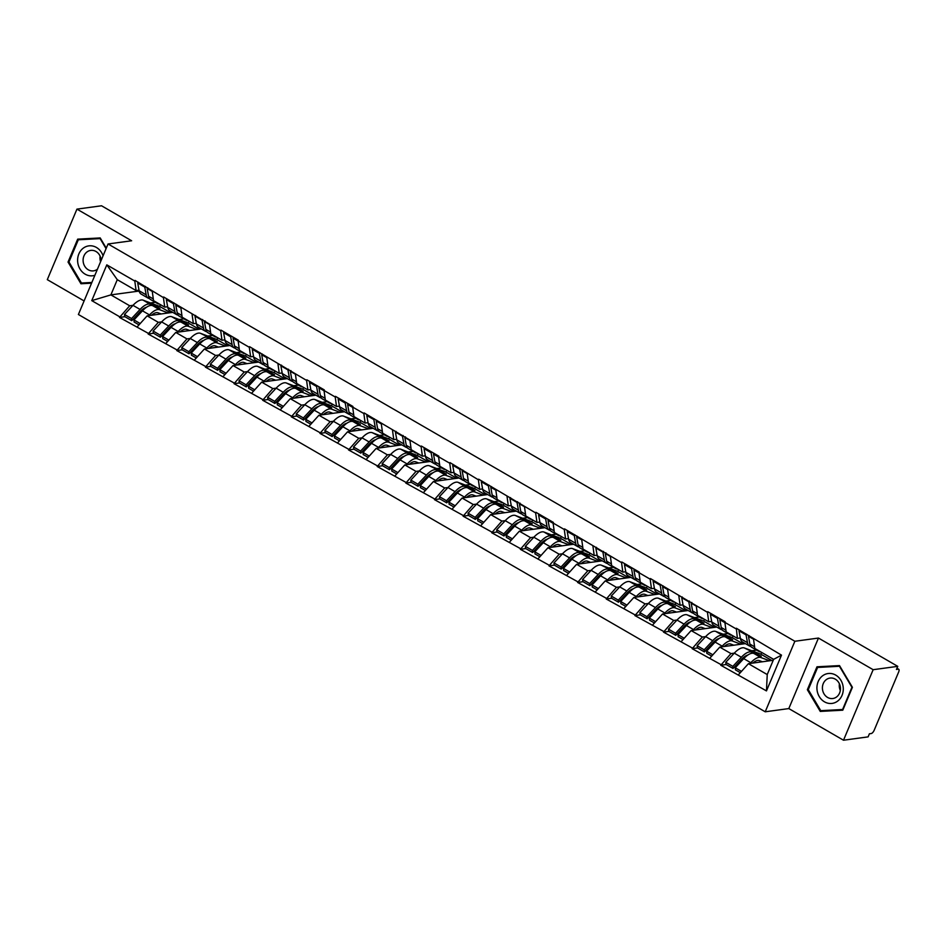 <?xml version="1.0" encoding="UTF-8"?>
<svg xmlns="http://www.w3.org/2000/svg" width="946" height="946" viewBox="0 0 946 946"><rect width="100%" height="100%" fill="white"/><g stroke="black" fill="none" stroke-linecap="round" stroke-linejoin="round"><path stroke-width="1.42" d="M843.501 740.221L873.146 669.697L818.456 638.053L788.81 708.578L843.501 740.221L868.109 736.875L869.409 733.789L871.207 733.54A3.477 1.407 120 0 0 874.187 730.229L898.641 672.038A3.477 1.407 120 0 0 898.7 669.26A3.477 1.407 120 0 0 898.251 669.189L896.453 669.437L897.754 666.351L101.541 205.779L76.945 209.125L47.3 279.649L84.099 300.946M788.81 708.578L765.219 711.794L78.4 314.498L108.045 243.973L794.865 641.27L765.219 711.794M773.225 660.296L748.416 663.678L767.23 674.557L766.461 690.911L781.502 655.14L736.331 628.239L737.372 638.373L740.304 637.982M766.461 690.911L720.781 665.251L726.197 664.518M734.309 653.142L730.974 653.591L720.781 665.251M721.041 664.636L692.153 648.684L697.557 647.951M733.055 635.878L732.31 637.651L715.791 631.42A19.015 7.698 120 0 0 713.816 631.242A19.015 7.698 120 0 0 705.657 636.611L702.346 637.025L692.153 648.684M692.401 648.069L663.513 632.129L668.928 631.396M677.052 620.008L673.718 620.47L663.513 632.129M663.773 631.514L634.884 615.562L640.288 614.829M648.412 603.453L645.077 603.903L634.884 615.562M635.144 614.947L606.244 599.007L611.66 598.262M619.784 586.887L616.449 587.336L606.244 599.007M606.504 598.38L577.616 582.44L583.032 581.707M591.155 570.32L587.809 570.781L577.616 582.44M577.876 581.825L548.987 565.874L554.391 565.14M589.89 553.067L589.145 554.841L572.626 548.609A19.015 7.698 120 0 0 570.663 548.432A19.015 7.698 120 0 0 562.492 553.788L559.181 554.214L548.987 565.874M549.248 565.259L520.347 549.319L525.763 548.574M533.887 537.198L530.552 537.647L520.347 549.319M520.607 548.692L491.719 532.752L497.135 532.019M505.259 520.631L501.912 521.092L491.719 532.752M491.979 532.137L463.091 516.185L468.495 515.452M503.993 503.378L503.248 505.152L486.729 498.92A19.015 7.698 120 0 0 484.766 498.743A19.015 7.698 120 0 0 476.595 504.1L473.284 504.525L463.091 516.185M463.351 515.57L434.451 499.63L439.866 498.885M447.99 487.509L444.655 487.97L434.451 499.63M434.711 499.015L405.822 483.063L411.238 482.33M419.35 470.954L416.015 471.404L405.822 483.063M406.082 482.448L377.194 466.496L382.598 465.763M390.722 454.387L387.387 454.837L377.194 466.496M377.442 465.881L348.554 449.941L353.97 449.208M362.093 437.821L358.759 438.282L348.554 449.941M348.814 449.326L319.925 433.374L325.341 432.641M333.453 421.266L330.119 421.715L319.925 433.374M320.186 432.76L291.285 416.819L296.701 416.074M304.825 404.699L301.49 405.148L291.285 416.819M291.545 416.193L262.657 400.253L268.073 399.519M303.571 387.434L302.815 389.22L286.307 382.976A19.015 7.698 120 0 0 284.332 382.799A19.015 7.698 120 0 0 276.161 388.167L272.85 388.593L262.657 400.253M262.917 399.638L234.029 383.686L239.433 382.953M274.931 370.879L274.186 372.653L257.667 366.421A19.015 7.698 120 0 0 255.704 366.244A19.015 7.698 120 0 0 247.533 371.601L244.222 372.026L234.029 383.686M234.289 383.071L205.388 367.131L210.804 366.386M218.928 355.01L215.593 355.46L205.388 367.131M205.649 366.504L176.76 350.564L182.176 349.831M190.3 338.443L186.953 338.905L176.76 350.564M177.02 349.949L148.132 333.997L153.536 333.264M161.66 321.888L158.325 322.338L148.132 333.997M148.392 333.382L119.492 317.442L124.907 316.697M133.031 305.322L129.697 305.783L119.492 317.442M119.752 316.827L91.762 300.627L106.803 264.856L134.793 281.045L136.094 290.564L139.015 290.162M736.083 628.865L724.884 622.385L725.144 621.77L707.703 611.684L707.442 612.298L650.434 578.562L650.174 579.177L638.988 572.697L639.248 572.082L621.806 561.995L621.546 562.61L564.537 528.873L564.277 529.488L553.091 523.008L553.351 522.393L535.909 512.306L535.649 512.921L478.641 479.184L478.38 479.799L450.012 462.618L449.752 463.233L438.554 456.764L438.814 456.138L421.384 446.051L421.124 446.678L364.115 412.929L363.855 413.544L352.657 407.076L352.917 406.449L335.475 396.362L335.215 396.989L324.029 390.509L324.289 389.894L306.847 379.807L306.587 380.422L249.578 346.685L249.318 347.3L238.132 340.82L238.392 340.205L220.95 330.119L220.69 330.733L163.682 296.997L163.422 297.612L135.053 280.43L134.793 281.045M756.623 650.103L751.786 650.753M745.424 643.623L719.776 647.111L730.974 653.591M737.372 638.373L726.173 631.904L724.884 622.385M719.776 647.111L709.843 658.156M727.982 633.536L723.158 634.198M716.784 627.068L691.148 630.556L702.346 637.025M707.442 612.298L708.743 621.818L711.664 621.416M708.743 621.818L697.545 615.338L696.244 605.818M691.148 630.556L681.215 641.601M699.354 616.981L694.518 617.632M688.156 610.501L662.519 613.989L673.718 620.47M678.814 595.732L680.103 605.251L683.036 604.849M680.103 605.251L668.917 598.771L667.616 589.263M662.519 613.989L652.574 625.034M670.714 600.414L665.889 601.077M659.528 593.934L633.879 597.423L645.077 603.903M650.174 579.177L651.475 588.684L654.407 588.294M651.475 588.684L640.276 582.216L638.988 572.697M633.879 597.423L623.946 608.467M642.086 583.848L637.249 584.51M630.887 577.379L605.251 580.868L616.449 587.336M621.546 562.61L622.846 572.129L625.767 571.727M622.846 572.129L611.648 565.649L610.347 556.13M605.251 580.868L595.318 591.912M613.457 567.293L608.621 567.943M602.259 560.812L576.622 564.301L587.809 570.781M592.917 546.043L594.206 555.562L597.139 555.16M594.206 555.562L583.02 549.082L581.719 539.575M576.622 564.301L566.678 575.345M584.817 550.726L579.993 551.388M573.631 544.246L547.982 547.734L559.181 554.214M564.277 529.488L565.578 538.995L568.511 538.605M565.578 538.995L554.38 532.527L553.091 523.008M547.982 547.734L538.049 558.779M556.189 534.159L551.352 534.821M544.991 527.691L519.354 531.179L530.552 537.647M535.649 512.921L536.95 522.44L539.87 522.038M536.95 522.44L525.751 515.96L524.451 506.441M519.354 531.179L509.409 542.224M527.561 517.604L522.724 518.254M516.362 511.124L490.726 514.612L501.912 521.092M507.021 496.354L508.309 505.874L511.242 505.483M508.309 505.874L497.111 499.405L495.822 489.886M490.726 514.612L480.781 525.657M498.92 501.037L494.096 501.699M487.722 494.557L462.086 498.057L473.284 504.525M478.38 479.799L479.681 489.319L482.602 488.916M479.681 489.319L468.483 482.838L467.182 473.319M462.086 498.057L452.153 509.09M470.292 484.482L465.456 485.132M459.094 478.002L433.457 481.49L444.655 487.97M449.752 463.233L451.053 472.752L453.974 472.35M451.053 472.752L439.855 466.272L438.554 456.764M433.457 481.49L423.512 492.535M441.664 467.915L436.827 468.566M430.465 461.435L404.817 464.924L416.015 471.404M421.124 446.678L422.413 456.185L425.345 455.795M422.413 456.185L411.214 449.717L409.925 440.197M404.817 464.924L394.884 475.968M413.024 451.348L408.199 452.011M401.825 444.88L376.189 448.369L387.387 454.837M392.484 430.111L393.784 439.63L396.705 439.228M393.784 439.63L382.586 433.15L381.285 423.631M376.189 448.369L366.256 459.413M384.395 434.793L379.559 435.444M373.197 428.313L347.56 431.802L358.759 438.282M363.855 413.544L365.144 423.063L368.077 422.661M365.144 423.063L353.958 416.583L352.657 407.076M347.56 431.802L337.616 442.846M355.755 418.227L350.931 418.889M344.569 411.747L318.92 415.235L330.119 421.715M335.215 396.989L336.516 406.496L339.448 406.106M336.516 406.496L325.318 400.028L324.029 390.509M318.92 415.235L308.987 426.279M327.127 401.66L322.302 402.322M315.929 395.192L290.292 398.68L301.49 405.148M306.587 380.422L307.888 389.941L310.808 389.539M307.888 389.941L296.689 383.461L295.389 373.942M290.292 398.68L280.359 409.724M298.498 385.105L293.662 385.755M287.3 378.625L261.664 382.113L272.85 388.593M277.958 363.855L279.247 373.374L282.18 372.972M279.247 373.374L268.061 366.894L266.76 357.387M261.664 382.113L251.719 393.158M269.858 368.538L265.034 369.2M258.672 362.058L233.023 365.546L244.222 372.026M249.318 347.3L250.619 356.808L253.552 356.417M250.619 356.808L239.421 350.339L238.132 340.82M233.023 365.546L223.09 376.591M241.23 351.971L236.394 352.633M230.032 345.503L204.395 348.991L215.593 355.46M220.69 330.733L221.991 340.253L224.912 339.851M221.991 340.253L210.792 333.772L209.492 324.253M204.395 348.991L194.45 360.036M212.602 335.416L207.765 336.067M201.403 328.936L175.767 332.424L186.953 338.905M192.062 314.167L193.351 323.686L196.283 323.284M193.351 323.686L182.152 317.206L180.863 307.698M175.767 332.424L165.822 343.469M183.962 318.849L179.137 319.512M172.763 312.369L147.127 315.858L158.325 322.338M163.422 297.612L164.722 307.131L167.643 306.729M164.722 307.131L153.524 300.651L152.235 291.132M147.127 315.858L137.194 326.902M155.333 302.282L150.497 302.945M138.802 290.197L138.4 291.155L139.358 291.699M138.4 291.155L110.883 294.892L129.697 305.783M136.094 290.564L117.28 279.685L110.883 294.892L91.762 300.627M106.803 264.856L117.28 279.685M873.146 669.697L897.754 666.351M818.456 638.053L794.865 641.27M108.045 243.973L131.636 240.769L76.945 209.125M767.23 674.557L773.627 659.35L754.813 648.459L753.513 638.952M748.416 663.678L738.471 674.723M781.502 655.14L773.627 659.35M136.981 315.053L138.719 314.817M165.621 331.62L167.347 331.384M194.249 348.187L195.988 347.951M222.878 364.742L224.616 364.506M251.518 381.309L253.244 381.072M280.146 397.876L281.884 397.639M308.774 414.431L310.513 414.194M337.415 430.998L339.153 430.761M366.043 447.564L367.781 447.328M394.683 464.119L396.409 463.883M423.311 480.686L425.05 480.45M451.94 497.241L453.678 497.005M480.58 513.808L482.306 513.572M509.208 530.375L510.946 530.138M537.836 546.93L539.575 546.693M566.477 563.497L568.203 563.26M595.105 580.064L596.843 579.827M623.733 596.619L625.472 596.382M652.373 613.185L654.1 612.949M681.002 629.752L682.74 629.516M709.642 646.307L711.368 646.071M738.27 662.874L740.009 662.638M106.283 248.171L100.205 237.943L77.678 239.149L68.041 262.054L80.942 283.753L91.573 283.185M807.352 689.705L820.253 711.416L842.78 710.198L852.405 687.293L839.516 665.594L816.977 666.8L807.352 689.705L808.298 689.587M85.471 282.795L91.738 282.783M85.66 283.114L80.942 283.753M68.999 261.924L68.041 262.054M824.782 710.458L842.945 709.807M824.971 710.765L820.253 711.416M160.406 304.624L159.661 306.398L143.142 300.166L150.201 304.257L157.58 307.036L159.969 308.42L152.59 305.629A19.015 7.698 120 0 0 150.627 305.452A19.015 7.698 120 0 0 142.456 310.82L133.942 319.937L140.197 323.556M168.293 312.984L159.661 309.72A19.015 7.698 120 0 0 157.686 309.543A19.015 7.698 120 0 0 149.515 314.912L148.841 315.633M161.139 313.954L158.006 312.771A15.538 6.291 120 0 0 156.397 312.629A15.538 6.291 120 0 0 151.526 315.266M143.142 300.166A19.015 7.698 120 0 0 141.167 299.988A19.015 7.698 120 0 0 132.996 305.357L124.494 314.474L131.553 318.565L131.754 320.659L140.268 311.541A15.538 6.291 120 0 1 146.535 307.237M150.201 304.257A19.015 7.698 120 0 0 148.238 304.08A19.015 7.698 120 0 0 140.067 309.437L131.553 318.565M148.132 298.12L141.072 294.04A19.015 7.698 -60 0 1 139.133 290.777L146.192 294.868A19.015 7.698 120 0 0 148.132 298.12A19.015 7.698 120 0 0 149.48 298.546M146.192 294.868L144.785 287.099L137.714 283.008L139.133 290.777M145.377 286.401L144.785 287.099M138.317 282.322L137.714 283.008M159.661 306.398L170.517 312.677M124.494 314.474L124.683 316.579L131.754 320.659M159.389 304.033A19.015 7.698 -60 0 1 157.592 303.595A19.015 7.698 -60 0 1 156.303 302.259M133.942 319.937L134.143 322.042L139.027 324.868M147.765 287.785L147.162 288.483L148.581 296.24A19.015 7.698 120 0 0 150.52 299.504L157.592 303.595M147.162 288.483L152.271 291.427M189.034 321.191L188.289 322.964L171.77 316.733L178.841 320.812L186.22 323.603L188.597 324.986L181.23 322.196A19.015 7.698 120 0 0 179.255 322.018A19.015 7.698 120 0 0 171.084 327.387L162.57 336.504L168.837 340.122M196.934 329.551L188.289 326.287A19.015 7.698 120 0 0 186.327 326.11A19.015 7.698 120 0 0 178.155 331.478L177.481 332.188M189.768 330.521L186.634 329.338A15.538 6.291 120 0 0 185.026 329.184A15.538 6.291 120 0 0 180.154 331.833M171.77 316.733A19.015 7.698 120 0 0 169.807 316.555A19.015 7.698 120 0 0 161.636 321.912L153.122 331.041L160.193 335.12L160.382 337.225L168.896 328.108A15.538 6.291 120 0 1 175.176 323.792M178.841 320.812A19.015 7.698 120 0 0 176.867 320.635A19.015 7.698 120 0 0 168.695 326.003L160.193 335.12M176.772 314.687L169.701 310.595A19.015 7.698 -60 0 1 167.761 307.344L174.821 311.423A19.015 7.698 120 0 0 176.772 314.687A19.015 7.698 120 0 0 178.12 315.113M174.821 311.423L173.414 303.654L166.354 299.575L167.761 307.344M174.017 302.968L173.414 303.654M166.945 298.877L166.354 299.575M188.289 322.964L199.145 329.243M153.122 331.041L153.323 333.134L160.382 337.225M188.018 320.599A19.015 7.698 -60 0 1 186.22 320.15A19.015 7.698 -60 0 1 184.943 318.826M162.57 336.504L162.771 338.609L167.655 341.435M176.405 304.352L175.802 305.038L177.209 312.807A19.015 7.698 120 0 0 179.149 316.07L186.22 320.15M175.802 305.038L180.899 307.994M217.663 337.757L216.918 339.531L200.41 333.288L217.237 341.541L209.858 338.763A19.015 7.698 120 0 0 207.884 338.585A19.015 7.698 120 0 0 199.712 343.942L191.21 353.071L197.466 356.689M225.562 346.106L216.918 342.842A19.015 7.698 120 0 0 214.955 342.665A19.015 7.698 120 0 0 206.784 348.033L206.11 348.755M218.408 347.087L215.262 345.893A15.538 6.291 120 0 0 213.654 345.751A15.538 6.291 120 0 0 208.782 348.388M200.41 333.288A19.015 7.698 120 0 0 198.435 333.11A19.015 7.698 120 0 0 190.264 338.479L181.75 347.596L188.822 351.687L189.023 353.792L197.525 344.675A15.538 6.291 120 0 1 203.804 340.359M207.47 337.379A19.015 7.698 120 0 0 205.507 337.202A19.015 7.698 120 0 0 197.336 342.57L188.822 351.687M205.4 331.254L198.329 327.162A19.015 7.698 -60 0 1 196.39 323.899L203.461 327.99A19.015 7.698 120 0 0 205.4 331.254A19.015 7.698 120 0 0 206.748 331.679M203.461 327.99L202.042 320.221L194.982 316.13L196.39 323.899M202.645 319.535L202.042 320.221M195.586 315.444L194.982 316.13M216.918 339.531L227.773 345.81M181.75 347.596L181.951 349.701L189.023 353.792M216.646 337.166A19.015 7.698 -60 0 1 214.848 336.717A19.015 7.698 -60 0 1 213.571 335.381M191.21 353.071L191.411 355.164L196.295 357.99M205.034 320.907L204.431 321.605L205.85 329.374A19.015 7.698 120 0 0 207.789 332.625L214.848 336.717M204.431 321.605L209.539 324.549M246.303 354.312L245.558 356.086L229.038 349.854L236.098 353.946L243.477 356.725L245.865 358.108L238.487 355.318A19.015 7.698 120 0 0 236.524 355.14A19.015 7.698 120 0 0 228.353 360.509L219.839 369.626L226.094 373.244M254.19 362.673L245.558 359.409A19.015 7.698 120 0 0 243.583 359.232A19.015 7.698 120 0 0 235.412 364.6L234.75 365.322M247.036 363.642L243.902 362.46A15.538 6.291 120 0 0 242.294 362.318A15.538 6.291 120 0 0 237.422 364.955M229.038 349.854A19.015 7.698 120 0 0 227.064 349.677A19.015 7.698 120 0 0 218.893 355.046L210.39 364.163L217.45 368.242L217.651 370.347L226.165 361.23A15.538 6.291 120 0 1 232.432 356.914M236.098 353.946A19.015 7.698 120 0 0 234.135 353.769A19.015 7.698 120 0 0 225.964 359.125L217.45 368.242M234.029 347.809L226.969 343.729A19.015 7.698 -60 0 1 225.03 340.465L232.089 344.557A19.015 7.698 120 0 0 234.029 347.809A19.015 7.698 120 0 0 235.377 348.234M232.089 344.557L230.682 336.788L223.611 332.696L225.03 340.465M231.285 336.09L230.682 336.788M224.214 332.011L223.611 332.696M245.558 356.086L256.413 362.365M210.39 364.163L210.591 366.268L217.651 370.347M245.286 353.721A19.015 7.698 -60 0 1 243.489 353.284A19.015 7.698 -60 0 1 242.2 351.947M219.839 369.626L220.04 371.731L224.923 374.557M233.662 337.474L233.071 338.16L234.478 345.929A19.015 7.698 120 0 0 236.417 349.192L243.489 353.284M233.071 338.16L238.167 341.116M257.667 366.421L274.494 374.663L267.127 371.884A19.015 7.698 120 0 0 265.152 371.707A19.015 7.698 120 0 0 256.981 377.076L248.467 386.193L254.734 389.811M282.83 379.228L274.186 375.976A19.015 7.698 120 0 0 272.223 375.799A19.015 7.698 120 0 0 264.052 381.155L263.378 381.877M275.664 380.209L272.531 379.027A15.538 6.291 120 0 0 270.923 378.873A15.538 6.291 120 0 0 266.051 381.51M264.738 370.501A19.015 7.698 120 0 0 262.763 370.324A19.015 7.698 120 0 0 254.592 375.692L246.09 384.809L246.279 386.914L254.793 377.797A15.538 6.291 120 0 1 261.072 373.481M262.669 364.376L255.597 360.284A19.015 7.698 -60 0 1 253.658 357.032L260.729 361.112A19.015 7.698 120 0 0 262.669 364.376A19.015 7.698 120 0 0 264.017 364.801M260.729 361.112L259.31 353.343L252.251 349.263L253.658 357.032M259.914 352.657L259.31 353.343M252.842 348.566L252.251 349.263M274.186 372.653L285.042 378.932M254.592 375.692L247.533 371.601L239.019 380.718L239.22 382.823L246.279 386.914M239.019 380.718L246.09 384.809M273.914 370.288A19.015 7.698 -60 0 1 272.117 369.839A19.015 7.698 -60 0 1 270.84 368.502M248.467 386.193L248.668 388.298L253.552 391.124M262.302 354.041L261.699 354.726L263.106 362.495A19.015 7.698 120 0 0 265.057 365.759L272.117 369.839M261.699 354.726L266.796 357.683M286.307 382.976L303.134 391.23L295.755 388.451A19.015 7.698 120 0 0 293.78 388.274A19.015 7.698 120 0 0 285.609 393.631L277.107 402.748L283.362 406.378M311.459 395.795L302.826 392.531A19.015 7.698 120 0 0 300.852 392.354A19.015 7.698 120 0 0 292.681 397.722L292.007 398.443M304.305 396.764L301.159 395.582A15.538 6.291 120 0 0 299.551 395.44A15.538 6.291 120 0 0 294.679 398.077M293.366 387.068A19.015 7.698 120 0 0 291.403 386.89A19.015 7.698 120 0 0 283.232 392.259L274.718 401.376L274.919 403.481L283.422 394.352A15.538 6.291 120 0 1 289.701 390.048M291.297 380.942L284.238 376.851A19.015 7.698 -60 0 1 282.286 373.587L289.358 377.679A19.015 7.698 120 0 0 291.297 380.942A19.015 7.698 120 0 0 292.645 381.368M289.358 377.679L287.951 369.91L280.879 365.818L282.286 373.587M288.542 369.224L287.951 369.91M281.482 365.132L280.879 365.818M302.815 389.22L313.67 395.499M283.232 392.259L276.161 388.167L267.647 397.285L267.848 399.389L274.919 403.481M267.647 397.285L274.718 401.376M302.543 386.855A19.015 7.698 -60 0 1 300.745 386.406A19.015 7.698 -60 0 1 299.468 385.069M277.107 402.748L277.308 404.853L282.192 407.679M290.93 370.596L290.327 371.293L291.746 379.062A19.015 7.698 120 0 0 293.686 382.314L300.745 386.406M290.327 371.293L295.436 374.238M103.067 255.822A15.077 13.149 -97.7 0 0 87.801 246.055A15.077 13.149 -97.7 0 0 77.655 261.522A15.077 13.149 -97.7 0 0 94.896 275.274M101.139 260.422A10.323 8.999 -97.7 0 0 101.127 260.15A10.323 8.999 -97.7 0 0 90.733 250.406A10.323 8.999 -97.7 0 0 83.13 261.12A10.323 8.999 -97.7 0 0 93.512 270.863A10.323 8.999 -97.7 0 0 97.462 269.161M100.11 256.165A10.323 8.999 -97.7 0 0 100.004 258.826A10.323 8.999 -97.7 0 0 100.583 261.735M91.88 282.452L81.462 283.02L68.963 261.983L78.305 239.787L100.122 238.617L106.082 248.644M78.305 239.787L100.382 238.238M843.241 687.766A15.077 13.149 -97.7 0 0 829.003 673.446A15.077 13.149 -97.7 0 0 816.966 689.173A15.077 13.149 -97.7 0 0 831.203 703.493A15.077 13.149 -97.7 0 0 843.241 687.766M840.426 687.801A10.323 8.999 -97.7 0 0 830.044 678.069A10.323 8.999 -97.7 0 0 822.441 688.771A10.323 8.999 -97.7 0 0 832.823 698.515A10.323 8.999 -97.7 0 0 840.426 687.801M839.421 683.816A10.323 8.999 -97.7 0 0 839.303 686.477A10.323 8.999 -97.7 0 0 840.32 690.474M820.773 710.671L808.274 689.646L817.604 667.45L839.433 666.268L851.932 687.293L842.602 709.5L820.773 710.671M817.604 667.45L839.693 665.889M332.2 404.001L331.455 405.775L314.935 399.543L322.007 403.635L329.374 406.413L331.762 407.797L324.383 405.006A19.015 7.698 120 0 0 322.42 404.829A19.015 7.698 120 0 0 314.249 410.197L305.735 419.315L312.003 422.933M340.087 412.361L331.455 409.098A19.015 7.698 120 0 0 329.48 408.92A19.015 7.698 120 0 0 321.309 414.289L320.647 415.01M332.933 413.331L329.799 412.149A15.538 6.291 120 0 0 328.191 412.007A15.538 6.291 120 0 0 323.319 414.644M314.935 399.543A19.015 7.698 120 0 0 312.96 399.366A19.015 7.698 120 0 0 304.801 404.734L296.287 413.851L303.347 417.931L303.548 420.036L312.062 410.919A15.538 6.291 120 0 1 318.329 406.603M322.007 403.635A19.015 7.698 120 0 0 320.032 403.445A19.015 7.698 120 0 0 311.861 408.814L303.347 417.931M319.925 397.497L312.866 393.418A19.015 7.698 -60 0 1 310.927 390.154L317.986 394.245A19.015 7.698 120 0 0 319.925 397.497A19.015 7.698 120 0 0 321.273 397.923M317.986 394.245L316.579 386.476L309.508 382.385L310.927 390.154M317.182 385.779L316.579 386.476M310.111 381.699L309.508 382.385M331.455 405.775L342.31 412.054M296.287 413.851L296.488 415.944L303.548 420.036M331.183 403.41A19.015 7.698 -60 0 1 329.385 402.972A19.015 7.698 -60 0 1 328.096 401.636M305.735 419.315L305.936 421.419L310.82 424.246M319.559 387.162L318.968 387.848L320.375 395.617A19.015 7.698 120 0 0 322.314 398.881L329.385 402.972M318.968 387.848L324.064 390.804M360.828 420.568L360.083 422.342L343.564 416.11L360.391 424.352L353.024 421.573A19.015 7.698 120 0 0 351.049 421.396A19.015 7.698 120 0 0 342.878 426.764L334.376 435.881L340.631 439.5M368.727 428.916L360.083 425.665A19.015 7.698 120 0 0 358.12 425.475A19.015 7.698 120 0 0 349.949 430.844L349.275 431.565M361.561 429.898L358.428 428.715A15.538 6.291 120 0 0 356.819 428.562A15.538 6.291 120 0 0 351.947 431.199M343.564 416.11A19.015 7.698 120 0 0 341.601 415.921A19.015 7.698 120 0 0 333.43 421.289L324.916 430.406L331.987 434.498L332.188 436.603L340.69 427.486A15.538 6.291 120 0 1 346.969 423.169M350.635 420.19A19.015 7.698 120 0 0 348.66 420.012A19.015 7.698 120 0 0 340.489 425.381L331.987 434.498M348.566 414.064L341.494 409.973A19.015 7.698 -60 0 1 339.555 406.721L346.626 410.8A19.015 7.698 120 0 0 348.566 414.064A19.015 7.698 120 0 0 349.914 414.49M346.626 410.8L345.207 403.031L338.148 398.952L339.555 406.721M345.81 402.346L345.207 403.031M338.739 398.254L338.148 398.952M360.083 422.342L370.938 428.621M324.916 430.406L325.117 432.511L332.188 436.603M359.811 419.977A19.015 7.698 -60 0 1 358.014 419.527A19.015 7.698 -60 0 1 356.737 418.191M334.376 435.881L334.565 437.986L339.448 440.812M348.199 403.729L347.596 404.415L349.003 412.184A19.015 7.698 120 0 0 350.954 415.448L358.014 419.527M347.596 404.415L352.692 407.371M389.468 437.123L388.723 438.897L372.204 432.665L389.031 440.919L381.652 438.14A19.015 7.698 120 0 0 379.689 437.951A19.015 7.698 120 0 0 371.518 443.319L363.004 452.436L369.259 456.067M397.355 445.483L388.723 442.22A19.015 7.698 120 0 0 386.748 442.042A19.015 7.698 120 0 0 378.577 447.411L377.903 448.132M390.201 446.453L387.068 445.27A15.538 6.291 120 0 0 385.448 445.128A15.538 6.291 120 0 0 380.588 447.765M372.204 432.665A19.015 7.698 120 0 0 370.229 432.488A19.015 7.698 120 0 0 362.058 437.856L353.556 446.973L360.615 451.065L360.816 453.158L369.33 444.041A15.538 6.291 120 0 1 375.597 439.736M379.263 436.756A19.015 7.698 120 0 0 377.3 436.579A19.015 7.698 120 0 0 369.129 441.948L360.615 451.065M377.194 430.631L370.134 426.54A19.015 7.698 -60 0 1 368.183 423.276L375.255 427.367A19.015 7.698 120 0 0 377.194 430.631A19.015 7.698 120 0 0 378.542 431.045M375.255 427.367L373.847 419.598L366.776 415.507L368.183 423.276M374.439 418.901L373.847 419.598M367.379 414.821L366.776 415.507M388.723 438.897L399.579 445.188M353.556 446.973L353.745 449.078L360.816 453.158M388.451 436.544A19.015 7.698 -60 0 1 386.654 436.094A19.015 7.698 -60 0 1 385.365 434.758M363.004 452.436L363.205 454.541L368.089 457.367M376.827 420.284L376.224 420.982L377.643 428.751A19.015 7.698 120 0 0 379.583 432.003L386.654 436.094M376.224 420.982L381.333 423.926M418.097 453.69L417.352 455.464L400.832 449.232L407.903 453.311L415.27 456.102L417.659 457.486L410.28 454.695A19.015 7.698 120 0 0 408.317 454.518A19.015 7.698 120 0 0 400.146 459.886L391.632 469.003L397.899 472.622M425.996 462.05L417.352 458.786A19.015 7.698 120 0 0 415.377 458.609A19.015 7.698 120 0 0 407.218 463.978L406.544 464.687M418.83 463.02L415.696 461.837A15.538 6.291 120 0 0 414.088 461.695A15.538 6.291 120 0 0 409.216 464.332M400.832 449.232A19.015 7.698 120 0 0 398.869 449.054A19.015 7.698 120 0 0 390.698 454.423L382.184 463.54L389.255 467.62L389.445 469.724L397.959 460.607A15.538 6.291 120 0 1 404.226 456.291M407.903 453.311A19.015 7.698 120 0 0 405.929 453.134A19.015 7.698 120 0 0 397.758 458.503L389.255 467.62M405.834 447.186L398.763 443.106A19.015 7.698 -60 0 1 396.823 439.843L403.883 443.922A19.015 7.698 120 0 0 405.834 447.186A19.015 7.698 120 0 0 407.17 447.612M403.883 443.922L402.476 436.165L395.404 432.074L396.823 439.843M403.079 435.467L402.476 436.165M396.007 431.376L395.404 432.074M417.352 455.464L428.207 461.743M382.184 463.54L382.385 465.633L389.445 469.724M417.08 453.099A19.015 7.698 -60 0 1 415.282 452.661A19.015 7.698 -60 0 1 413.993 451.325M391.632 469.003L391.833 471.108L396.717 473.934M405.467 436.851L404.864 437.537L406.272 445.306A19.015 7.698 120 0 0 408.211 448.57L415.282 452.661M404.864 437.537L409.961 440.493M446.725 470.257L445.98 472.03L429.46 465.787L446.299 474.041L438.92 471.262A19.015 7.698 120 0 0 436.946 471.084A19.015 7.698 120 0 0 428.775 476.453L420.272 485.57L426.528 489.188M454.624 478.605L445.98 475.353A19.015 7.698 120 0 0 444.017 475.164A19.015 7.698 120 0 0 435.846 480.533L435.172 481.254M447.458 479.587L444.324 478.404A15.538 6.291 120 0 0 442.716 478.25A15.538 6.291 120 0 0 437.844 480.887M429.46 465.787A19.015 7.698 120 0 0 427.497 465.609A19.015 7.698 120 0 0 419.326 470.978L410.812 480.095L417.884 484.186L418.085 486.291L426.587 477.174A15.538 6.291 120 0 1 432.866 472.858M436.532 469.878A19.015 7.698 120 0 0 434.557 469.701A19.015 7.698 120 0 0 426.398 475.069L417.884 484.186M434.462 463.753L427.391 459.661A19.015 7.698 -60 0 1 425.452 456.398L432.523 460.489A19.015 7.698 120 0 0 434.462 463.753A19.015 7.698 120 0 0 435.81 464.179M432.523 460.489L431.104 452.72L424.045 448.641L425.452 456.398M431.707 452.034L431.104 452.72M424.648 447.943L424.045 448.641M445.98 472.03L456.835 478.309M410.812 480.095L411.013 482.2L418.085 486.291M445.708 469.665A19.015 7.698 -60 0 1 443.911 469.216A19.015 7.698 -60 0 1 442.633 467.88M420.272 485.57L420.462 487.663L425.357 490.489M434.096 453.406L433.493 454.104L434.912 461.873A19.015 7.698 120 0 0 436.851 465.136L443.911 469.216M433.493 454.104L438.601 457.048M475.365 486.812L474.62 488.585L458.101 482.354L465.16 486.445L472.539 489.224L474.927 490.607L467.549 487.817A19.015 7.698 120 0 0 465.586 487.639A19.015 7.698 120 0 0 457.415 493.008L448.901 502.125L455.156 505.755M483.252 495.172L474.62 491.908A19.015 7.698 120 0 0 472.645 491.731A19.015 7.698 120 0 0 464.474 497.099L463.8 497.821M476.098 496.142L472.965 494.959A15.538 6.291 120 0 0 471.356 494.817A15.538 6.291 120 0 0 466.484 497.454M458.101 482.354A19.015 7.698 120 0 0 456.126 482.176A19.015 7.698 120 0 0 447.955 487.545L439.452 496.662L446.512 500.753L446.713 502.846L455.227 493.729A15.538 6.291 120 0 1 461.494 489.425M465.16 486.445A19.015 7.698 120 0 0 463.197 486.268A19.015 7.698 120 0 0 455.026 491.636L446.512 500.753M463.091 480.308L456.031 476.228A19.015 7.698 -60 0 1 454.092 472.965L461.151 477.056A19.015 7.698 120 0 0 463.091 480.308A19.015 7.698 120 0 0 464.439 480.734M461.151 477.056L459.744 469.287L452.673 465.196L454.092 472.965M460.335 468.589L459.744 469.287M453.276 464.51L452.673 465.196M474.62 488.585L485.475 494.864M439.452 496.662L439.642 498.767L446.713 502.846M474.348 486.232A19.015 7.698 -60 0 1 472.551 485.783A19.015 7.698 -60 0 1 471.262 484.447M448.901 502.125L449.102 504.23L453.985 507.056M462.724 469.973L462.121 470.67L463.54 478.428A19.015 7.698 120 0 0 465.479 481.691L472.551 485.783M462.121 470.67L467.229 473.615M486.729 498.92L493.8 503L501.179 505.791L503.556 507.174L496.177 504.384A19.015 7.698 120 0 0 494.214 504.206A19.015 7.698 120 0 0 486.043 509.575L477.529 518.692L483.796 522.31M511.892 511.739L503.248 508.475A19.015 7.698 120 0 0 501.285 508.298A19.015 7.698 120 0 0 493.114 513.666L492.44 514.376M504.726 512.708L501.593 511.526A15.538 6.291 120 0 0 499.985 511.372A15.538 6.291 120 0 0 495.113 514.021M493.8 503A19.015 7.698 120 0 0 491.825 502.823A19.015 7.698 120 0 0 483.654 508.191L475.152 517.308L475.341 519.413L483.855 510.296A15.538 6.291 120 0 1 490.134 505.98M491.731 496.875L484.659 492.783A19.015 7.698 -60 0 1 482.72 489.531L489.78 493.611A19.015 7.698 120 0 0 491.731 496.875A19.015 7.698 120 0 0 493.079 497.3M489.78 493.611L488.373 485.842L481.301 481.762L482.72 489.531M488.976 485.156L488.373 485.842M481.904 481.065L481.301 481.762M503.248 505.152L514.104 511.431M483.654 508.191L476.595 504.1L468.081 513.229L468.282 515.322L475.341 519.413M468.081 513.229L475.152 517.308M502.976 502.787A19.015 7.698 -60 0 1 501.179 502.338A19.015 7.698 -60 0 1 499.902 501.013M477.529 518.692L477.73 520.797L482.614 523.623M491.364 486.54L490.761 487.225L492.168 494.995A19.015 7.698 120 0 0 494.108 498.258L501.179 502.338M490.761 487.225L495.858 490.182M532.622 519.945L531.877 521.719L515.357 515.475L532.196 523.729L524.817 520.95A19.015 7.698 120 0 0 522.842 520.773A19.015 7.698 120 0 0 514.671 526.13L506.169 535.259L512.425 538.877M540.521 528.294L531.877 525.03A19.015 7.698 120 0 0 529.914 524.853A19.015 7.698 120 0 0 521.743 530.221L521.069 530.942M533.367 529.275L530.221 528.081A15.538 6.291 120 0 0 528.613 527.939A15.538 6.291 120 0 0 523.741 530.576M515.357 515.475A19.015 7.698 120 0 0 513.394 515.298A19.015 7.698 120 0 0 505.223 520.667L496.709 529.784L503.78 533.875L503.982 535.98L512.484 526.863A15.538 6.291 120 0 1 518.763 522.547M522.429 519.567A19.015 7.698 120 0 0 520.466 519.389A19.015 7.698 120 0 0 512.294 524.758L503.78 533.875M520.359 513.442L513.288 509.35A19.015 7.698 -60 0 1 511.348 506.086L518.42 510.178A19.015 7.698 120 0 0 520.359 513.442A19.015 7.698 120 0 0 521.707 513.867M518.42 510.178L517.001 502.409L509.941 498.317L511.348 506.086M517.604 501.723L517.001 502.409M510.544 497.631L509.941 498.317M531.877 521.719L542.732 527.998M496.709 529.784L496.91 531.889L503.982 535.98M531.605 519.354A19.015 7.698 -60 0 1 529.807 518.905A19.015 7.698 -60 0 1 528.53 517.568M506.169 535.259L506.358 537.352L511.254 540.178M519.993 503.095L519.389 503.792L520.808 511.561A19.015 7.698 120 0 0 522.748 514.813L529.807 518.905M519.389 503.792L524.498 506.737M561.262 536.5L560.517 538.274L543.997 532.042L551.057 536.134L558.436 538.913L560.824 540.296L553.445 537.505A19.015 7.698 120 0 0 551.483 537.328A19.015 7.698 120 0 0 543.311 542.697L534.797 551.814L541.053 555.432M569.149 544.861L560.517 541.597A19.015 7.698 120 0 0 558.542 541.419A19.015 7.698 120 0 0 550.371 546.788L549.709 547.509M561.995 545.83L558.861 544.648A15.538 6.291 120 0 0 557.253 544.506A15.538 6.291 120 0 0 552.381 547.143M543.997 532.042A19.015 7.698 120 0 0 542.023 531.865A19.015 7.698 120 0 0 533.851 537.233L525.349 546.35L532.409 550.43L532.61 552.535L541.124 543.418A15.538 6.291 120 0 1 547.391 539.114M551.057 536.134A19.015 7.698 120 0 0 549.094 535.956A19.015 7.698 120 0 0 540.923 541.313L532.409 550.43M548.987 529.997L541.928 525.917A19.015 7.698 -60 0 1 539.989 522.653L547.048 526.745A19.015 7.698 120 0 0 548.987 529.997A19.015 7.698 120 0 0 550.336 530.422M547.048 526.745L545.641 518.976L538.57 514.884L539.989 522.653M546.244 518.278L545.641 518.976M539.173 514.198L538.57 514.884M560.517 538.274L571.372 544.553M525.349 546.35L525.538 548.455L532.61 552.535M560.245 535.909A19.015 7.698 -60 0 1 558.447 535.471A19.015 7.698 -60 0 1 557.159 534.135M534.797 551.814L534.998 553.918L539.882 556.745M548.621 519.661L548.03 520.347L549.437 528.116A19.015 7.698 120 0 0 551.376 531.38L558.447 535.471M548.03 520.347L553.126 523.304M572.626 548.609L579.697 552.689L587.076 555.479L589.453 556.863L582.086 554.072A19.015 7.698 120 0 0 580.111 553.895A19.015 7.698 120 0 0 571.94 559.263L563.426 568.38L569.693 571.999M597.789 561.416L589.145 558.164A19.015 7.698 120 0 0 587.182 557.986A19.015 7.698 120 0 0 579.011 563.343L578.337 564.064M590.623 562.397L587.49 561.215A15.538 6.291 120 0 0 585.881 561.061A15.538 6.291 120 0 0 581.01 563.71M579.697 552.689A19.015 7.698 120 0 0 577.722 552.511A19.015 7.698 120 0 0 569.551 557.88L561.049 566.997L561.238 569.102L569.752 559.985A15.538 6.291 120 0 1 576.031 555.669M577.628 546.563L570.556 542.472A19.015 7.698 -60 0 1 568.617 539.22L575.688 543.3A19.015 7.698 120 0 0 577.628 546.563A19.015 7.698 120 0 0 578.976 546.989M575.688 543.3L574.269 535.531L567.21 531.451L568.617 539.22M574.872 534.845L574.269 535.531M567.801 530.753L567.21 531.451M589.145 554.841L600 561.12M569.551 557.88L562.492 553.788L553.978 562.905L554.179 565.01L561.238 569.102M553.978 562.905L561.049 566.997M588.873 552.476A19.015 7.698 -60 0 1 587.076 552.026A19.015 7.698 -60 0 1 585.799 550.69M563.426 568.38L563.627 570.485L568.511 573.311M577.261 536.228L576.658 536.914L578.065 544.683A19.015 7.698 120 0 0 580.016 547.947L587.076 552.026M576.658 536.914L581.755 539.87M618.518 569.634L617.773 571.408L601.266 565.164L618.093 573.418L610.714 570.639A19.015 7.698 120 0 0 608.739 570.462A19.015 7.698 120 0 0 600.568 575.818L592.066 584.935L598.321 588.566M626.418 577.982L617.785 574.719A19.015 7.698 120 0 0 615.811 574.541A19.015 7.698 120 0 0 607.639 579.91L606.965 580.631M619.263 578.964L616.118 577.77A15.538 6.291 120 0 0 614.51 577.628A15.538 6.291 120 0 0 609.638 580.265M601.266 565.164A19.015 7.698 120 0 0 599.291 564.987A19.015 7.698 120 0 0 591.12 570.355L582.606 579.472L589.677 583.564L589.878 585.669L598.38 576.54A15.538 6.291 120 0 1 604.66 572.235M608.325 569.255A19.015 7.698 120 0 0 606.362 569.078A19.015 7.698 120 0 0 598.191 574.447L589.677 583.564M606.256 563.13L599.196 559.039A19.015 7.698 -60 0 1 597.245 555.775L604.317 559.866A19.015 7.698 120 0 0 606.256 563.13A19.015 7.698 120 0 0 607.604 563.556M604.317 559.866L602.909 552.097L595.838 548.006L597.245 555.775M603.501 551.412L602.909 552.097M596.441 547.32L595.838 548.006M617.773 571.408L628.629 577.687M582.606 579.472L582.807 581.577L589.878 585.669M617.502 569.043A19.015 7.698 -60 0 1 615.704 568.593A19.015 7.698 -60 0 1 614.427 567.257M592.066 584.935L592.267 587.04L597.151 589.866M605.889 552.783L605.286 553.481L606.705 561.25A19.015 7.698 120 0 0 608.645 564.502L615.704 568.593M605.286 553.481L610.395 556.425M647.159 586.189L646.414 587.963L629.894 581.731L636.965 585.822L644.332 588.601L646.721 589.985L639.342 587.194A19.015 7.698 120 0 0 637.379 587.017A19.015 7.698 120 0 0 629.208 592.385L620.694 601.502L626.962 605.121M655.046 594.549L646.414 591.285A19.015 7.698 120 0 0 644.439 591.108A19.015 7.698 120 0 0 636.268 596.477L635.606 597.198M647.892 595.519L644.758 594.336A15.538 6.291 120 0 0 643.15 594.194A15.538 6.291 120 0 0 638.278 596.831M629.894 581.731A19.015 7.698 120 0 0 627.919 581.554A19.015 7.698 120 0 0 619.748 586.922L611.246 596.039L618.306 600.119L618.507 602.224L627.021 593.107A15.538 6.291 120 0 1 633.288 588.79M636.965 585.822A19.015 7.698 120 0 0 634.991 585.633A19.015 7.698 120 0 0 626.82 591.002L618.306 600.119M634.884 579.685L627.825 575.606A19.015 7.698 -60 0 1 625.885 572.342L632.945 576.433A19.015 7.698 120 0 0 634.884 579.685A19.015 7.698 120 0 0 636.232 580.111M632.945 576.433L631.538 568.664L624.466 564.573L625.885 572.342M632.141 567.967L631.538 568.664M625.07 563.887L624.466 564.573M646.414 587.963L657.269 594.242M611.246 596.039L611.447 598.144L618.507 602.224M646.142 585.598A19.015 7.698 -60 0 1 644.344 585.16A19.015 7.698 -60 0 1 643.055 583.824M620.694 601.502L620.895 603.607L625.779 606.433M634.518 569.35L633.926 570.036L635.334 577.805A19.015 7.698 120 0 0 637.273 581.069L644.344 585.16M633.926 570.036L639.023 572.992M675.787 602.756L675.042 604.529L658.522 598.298L675.349 606.54L667.982 603.761A19.015 7.698 120 0 0 666.008 603.583A19.015 7.698 120 0 0 657.837 608.952L649.334 618.069L655.59 621.688M683.686 611.104L675.042 607.852A19.015 7.698 120 0 0 673.079 607.675A19.015 7.698 120 0 0 664.908 613.032L664.234 613.753M676.52 612.086L673.386 610.903A15.538 6.291 120 0 0 671.778 610.749A15.538 6.291 120 0 0 666.906 613.386M658.522 598.298A19.015 7.698 120 0 0 656.559 598.109A19.015 7.698 120 0 0 648.388 603.477L639.874 612.594L646.946 616.686L647.147 618.79L655.649 609.673A15.538 6.291 120 0 1 661.928 605.357M665.594 602.377A19.015 7.698 120 0 0 663.619 602.2A19.015 7.698 120 0 0 655.448 607.568L646.946 616.686M663.524 596.252L656.453 592.161A19.015 7.698 -60 0 1 654.514 588.909L661.585 592.988A19.015 7.698 120 0 0 663.524 596.252A19.015 7.698 120 0 0 664.872 596.678M661.585 592.988L660.166 585.219L653.107 581.14L654.514 588.909M660.769 584.533L660.166 585.219M653.698 580.442L653.107 581.14M675.042 604.529L685.897 610.809M639.874 612.594L640.075 614.699L647.147 618.79M674.77 602.164A19.015 7.698 -60 0 1 672.973 601.715A19.015 7.698 -60 0 1 671.695 600.379M649.334 618.069L649.524 620.174L654.407 623M663.158 585.917L662.555 586.603L663.962 594.372A19.015 7.698 120 0 0 665.913 597.635L672.973 601.715M662.555 586.603L667.651 589.559M704.427 619.311L703.67 621.096L687.163 614.853L703.99 623.107L696.611 620.328A19.015 7.698 120 0 0 694.636 620.138A19.015 7.698 120 0 0 686.477 625.507L677.963 634.624L684.218 638.254M712.314 627.671L703.682 624.407A19.015 7.698 120 0 0 701.707 624.23A19.015 7.698 120 0 0 693.536 629.598L692.862 630.32M705.16 628.641L702.027 627.458A15.538 6.291 120 0 0 700.407 627.316A15.538 6.291 120 0 0 695.535 629.953M687.163 614.853A19.015 7.698 120 0 0 685.188 614.675A19.015 7.698 120 0 0 677.017 620.044L668.515 629.161L675.574 633.252L675.775 635.345L684.289 626.228A15.538 6.291 120 0 1 690.556 621.924M694.222 618.944A19.015 7.698 120 0 0 692.259 618.767A19.015 7.698 120 0 0 684.088 624.135L675.574 633.252M692.153 612.819L685.093 608.727A19.015 7.698 -60 0 1 683.142 605.464L690.213 609.555A19.015 7.698 120 0 0 692.153 612.819A19.015 7.698 120 0 0 693.501 613.233M690.213 609.555L688.806 601.786L681.735 597.695L683.142 605.464M689.398 601.088L688.806 601.786M682.338 597.009L681.735 597.695M703.67 621.096L714.537 627.375M668.515 629.161L668.704 631.266L675.775 635.345M703.41 618.731A19.015 7.698 -60 0 1 701.613 618.282A19.015 7.698 -60 0 1 700.324 616.946M677.963 634.624L678.164 636.729L683.047 639.555M691.786 602.472L691.183 603.17L692.602 610.939A19.015 7.698 120 0 0 694.541 614.191L701.613 618.282M691.183 603.17L696.291 606.114M715.791 631.42L722.862 635.511L730.229 638.29L732.618 639.673L725.239 636.883A19.015 7.698 120 0 0 723.276 636.705A19.015 7.698 120 0 0 715.105 642.074L706.591 651.191L712.858 654.809M740.943 644.238L732.31 640.974A19.015 7.698 120 0 0 730.336 640.797A19.015 7.698 120 0 0 722.176 646.165L721.502 646.875M733.789 645.207L730.655 644.025A15.538 6.291 120 0 0 729.047 643.883A15.538 6.291 120 0 0 724.175 646.52M722.862 635.511A19.015 7.698 120 0 0 720.887 635.322A19.015 7.698 120 0 0 712.716 640.69L704.202 649.807L704.403 651.912L712.917 642.795A15.538 6.291 120 0 1 719.185 638.479M720.793 629.374L713.722 625.294A19.015 7.698 -60 0 1 711.782 622.03L718.842 626.11A19.015 7.698 120 0 0 720.793 629.374A19.015 7.698 120 0 0 722.129 629.8M718.842 626.11L717.435 618.353L710.363 614.261L711.782 622.03M718.038 617.655L717.435 618.353M710.966 613.564L710.363 614.261M732.31 637.651L743.166 643.93M712.716 640.69L705.657 636.611L697.143 645.728L697.344 647.821L704.403 651.912M697.143 645.728L704.202 649.807M732.038 635.286A19.015 7.698 -60 0 1 730.241 634.849A19.015 7.698 -60 0 1 728.952 633.513M706.591 651.191L706.792 653.296L711.676 656.122M720.426 619.039L719.823 619.725L721.23 627.494A19.015 7.698 120 0 0 723.17 630.757L730.241 634.849M719.823 619.725L724.92 622.681M761.684 652.444L760.939 654.218L744.419 647.975L761.258 656.228L753.879 653.45A19.015 7.698 120 0 0 751.904 653.272A19.015 7.698 120 0 0 743.733 658.641L735.231 667.758L741.487 671.376M769.583 660.793L760.939 657.541A19.015 7.698 120 0 0 758.976 657.352A19.015 7.698 120 0 0 750.805 662.72L750.131 663.442M762.417 661.774L759.283 660.592A15.538 6.291 120 0 0 757.675 660.438A15.538 6.291 120 0 0 752.803 663.075M744.419 647.975A19.015 7.698 120 0 0 742.456 647.797A19.015 7.698 120 0 0 734.285 653.166L725.771 662.283L732.843 666.374L733.044 668.479L741.546 659.362A15.538 6.291 120 0 1 747.825 655.046M751.491 652.066A19.015 7.698 120 0 0 749.516 651.889A19.015 7.698 120 0 0 741.357 657.257L732.843 666.374M749.421 645.941L742.35 641.849A19.015 7.698 -60 0 1 740.411 638.585L747.482 642.677A19.015 7.698 120 0 0 749.421 645.941A19.015 7.698 120 0 0 750.769 646.366M747.482 642.677L746.063 634.908L739.003 630.828L740.411 638.585M746.666 634.222L746.063 634.908M739.606 630.131L739.003 630.828M760.939 654.218L771.794 660.497M725.771 662.283L725.972 664.388L733.044 668.479M760.667 651.853A19.015 7.698 -60 0 1 758.869 651.404A19.015 7.698 -60 0 1 757.592 650.068M735.231 667.758L735.42 669.851L740.316 672.677M749.055 635.594L748.452 636.291L749.871 644.06A19.015 7.698 120 0 0 751.81 647.324L758.869 651.404M748.452 636.291L753.56 639.236M898.251 669.189L896.891 668.396M152.59 305.629L159.661 309.72M132.996 305.357L140.067 309.437M142.456 310.82L149.515 314.912M148.581 296.24L153.299 298.971M181.23 322.196L188.289 326.287M161.636 321.912L168.695 326.003M171.084 327.387L178.155 331.478M177.209 312.807L181.928 315.538M209.858 338.763L216.918 342.842M190.264 338.479L197.336 342.57M199.712 343.942L206.784 348.033M205.85 329.374L210.568 332.093M238.487 355.318L245.558 359.409M218.893 355.046L225.964 359.125M228.353 360.509L235.412 364.6M234.478 345.929L239.196 348.66M267.127 371.884L274.186 375.976M256.981 377.076L264.052 381.155M263.106 362.495L267.824 365.227M295.755 388.451L302.826 392.531M285.609 393.631L292.681 397.722M291.746 379.062L296.465 381.782M324.383 405.006L331.455 409.098M304.801 404.734L311.861 408.814M314.249 410.197L321.309 414.289M320.375 395.617L325.093 398.349M353.024 421.573L360.083 425.665M333.43 421.289L340.489 425.381M342.878 426.764L349.949 430.844M349.003 412.184L353.721 414.916M381.652 438.14L388.723 442.22M362.058 437.856L369.129 441.948M371.518 443.319L378.577 447.411M377.643 428.751L382.361 431.471M410.28 454.695L417.352 458.786M390.698 454.423L397.758 458.503M400.146 459.886L407.218 463.978M406.272 445.306L410.99 448.037M438.92 471.262L445.98 475.353M419.326 470.978L426.398 475.069M428.775 476.453L435.846 480.533M434.912 461.873L439.618 464.604M467.549 487.817L474.62 491.908M447.955 487.545L455.026 491.636M457.415 493.008L464.474 497.099M463.54 478.428L468.258 481.159M496.177 504.384L503.248 508.475M486.043 509.575L493.114 513.666M492.168 494.995L496.887 497.726M524.817 520.95L531.877 525.03M505.223 520.667L512.294 524.758M514.671 526.13L521.743 530.221M520.808 511.561L525.515 514.281M553.445 537.505L560.517 541.597M533.851 537.233L540.923 541.313M543.311 542.697L550.371 546.788M549.437 528.116L554.155 530.848M582.086 554.072L589.145 558.164M571.94 559.263L579.011 563.343M578.065 544.683L582.783 547.415M610.714 570.639L617.785 574.719M591.12 570.355L598.191 574.447M600.568 575.818L607.639 579.91M606.705 561.25L611.423 563.97M639.342 587.194L646.414 591.285M619.748 586.922L626.82 591.002M629.208 592.385L636.268 596.477M635.334 577.805L640.052 580.537M667.982 603.761L675.042 607.852M648.388 603.477L655.448 607.568M657.837 608.952L664.908 613.032M663.962 594.372L668.68 597.103M696.611 620.328L703.682 624.407M677.017 620.044L684.088 624.135M686.477 625.507L693.536 629.598M692.602 610.939L697.32 613.658M725.239 636.883L732.31 640.974M715.105 642.074L722.176 646.165M721.23 627.494L725.949 630.225M753.879 653.45L760.939 657.541M734.285 653.166L741.357 657.257M743.733 658.641L750.805 662.72M749.871 644.06L754.577 646.792M896.95 668.254L898.7 669.26"/></g></svg>

